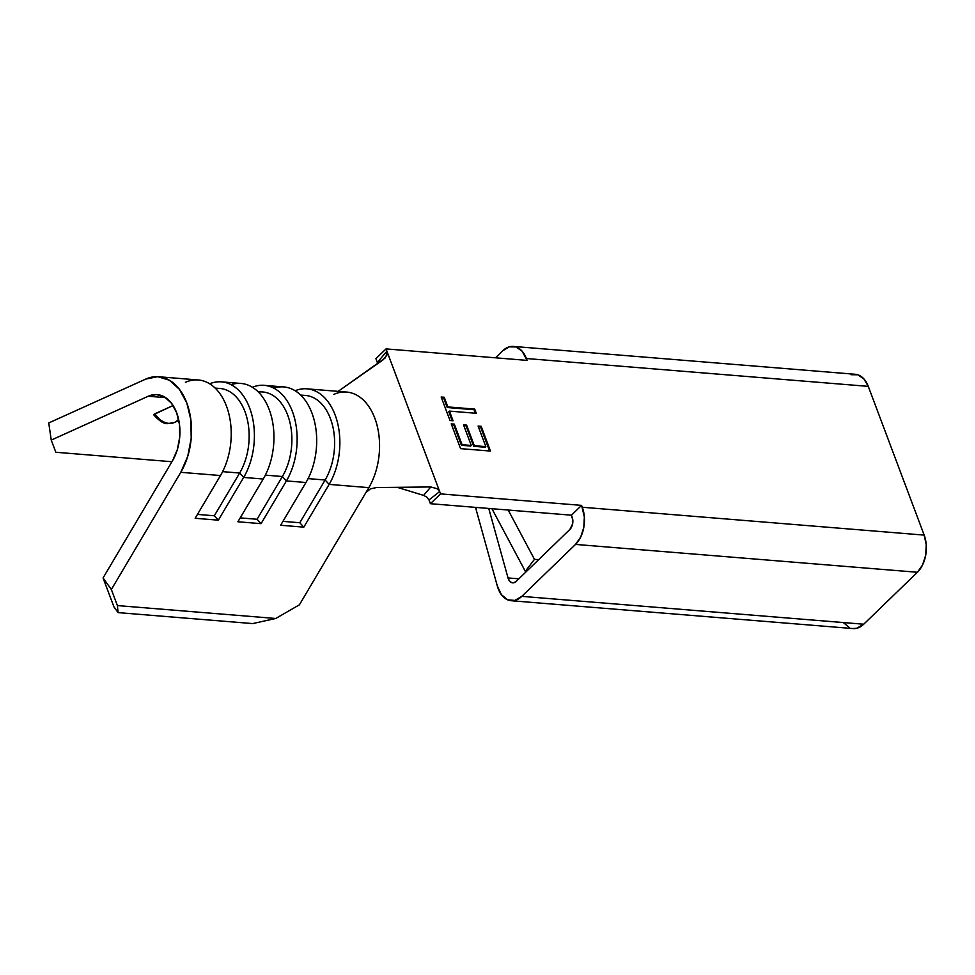 <?xml version="1.0" encoding="UTF-8"?>
<svg xmlns="http://www.w3.org/2000/svg" width="975" height="975" viewBox="0 0 975 975"><rect width="100%" height="100%" fill="white"/><g stroke="black" fill="none" stroke-linecap="round" stroke-linejoin="round"><path stroke-width="1.46" d="M167.639 423.601A5.606 3.607 -85.3 0 0 168.931 423.382A20.243 14.588 -114.3 0 1 154.867 413.766L154.05 415.155M851.09 374.717L857.854 374.802L863.887 378.897L868.274 386.368L924.178 535.104L868.274 386.368L526.378 358.52L527.085 360.384L386.051 348.904L440.554 493.886L581.587 505.379L582.282 507.244L924.178 535.104L926.25 544.818L925.689 555.287L922.582 564.927L917.414 572.264L575.518 544.416L521.82 596.359L514.861 600.417L507.646 599.832L501.442 594.726L497.311 585.975L475.812 508.438L477.067 507.5L475.812 508.438L497.311 585.975A26.898 17.306 94.7 0 0 511.192 600.722A26.898 17.306 94.7 0 0 521.82 596.359L863.716 624.219L917.414 572.264L863.716 624.219L856.757 628.278L852.711 628.546M476.288 413.303L449.438 411.109L453.058 420.773L449.999 420.518L441.163 397.008L444.234 397.264L447.854 406.916L474.703 409.098L476.288 413.303L474.703 409.098L447.854 406.916L444.234 397.264L441.163 397.008L449.999 420.518L453.058 420.773L449.438 411.109L448.805 411.73L452.168 420.7L448.805 411.73L449.438 411.109L476.288 413.303M481.175 426.307L490.486 451.072L460.566 448.634L451.254 423.881L454.326 424.125L462.053 444.697L471.266 445.441L463.527 424.881L466.598 425.124L474.325 445.697L485.83 446.635L478.103 426.063L481.175 426.307L478.103 426.063L485.83 446.635L474.325 445.697L466.598 425.124L463.527 424.881L471.266 445.441L462.053 444.697L454.326 424.125L451.254 423.881L460.566 448.634L490.486 451.072L481.175 426.307L480.541 426.928L481.175 426.307M158.584 376.74A58.268 37.501 94.7 0 0 145.75 379.092L48.75 422.943L51.236 440.091L55.843 452.266L171.941 461.723L55.843 452.266L51.236 440.091L148.249 396.24L156.548 394.57L164.58 396.996L171.515 403.272L176.658 412.754L179.485 424.466L179.705 437.239L177.292 449.768L172.502 460.773L103.058 577.956L111.357 589.497L180.789 472.314L187.712 456.41L191.197 438.323L190.881 419.872L186.798 402.943L179.363 389.244L169.345 380.189L157.743 376.691L145.75 379.092L48.75 422.943L51.236 440.091L148.249 396.24L165.628 397.654L148.249 396.24A40.341 25.959 94.7 0 1 157.133 394.607A40.341 25.959 94.7 0 1 178.486 418.811A40.341 25.959 94.7 0 1 172.502 460.773L103.058 577.956L113.941 606.852L118.085 612.617L252.708 623.586L118.085 612.617L117.402 605.572L275.718 618.479L252.708 623.586L275.718 618.479L117.402 605.572L111.357 589.497L180.789 472.314L220.484 475.544A58.268 37.501 -85.3 0 0 229.125 414.936A58.268 37.501 -85.3 0 0 198.278 379.97L158.584 376.74A58.268 37.501 94.7 0 1 189.43 411.694A58.268 37.501 94.7 0 1 180.789 472.314L220.484 475.544L195.158 518.286L218.339 520.175L243.665 477.433L263.226 479.03A58.268 37.501 -85.3 0 0 271.867 418.409A58.268 37.501 -85.3 0 0 241.02 383.455L221.459 381.859A58.268 37.501 94.7 0 1 252.306 416.812A58.268 37.501 94.7 0 1 243.665 477.433L263.226 479.03L237.9 521.771L261.068 523.66L286.406 480.919L305.967 482.503A58.268 37.501 -85.3 0 0 314.596 421.895A58.268 37.501 -85.3 0 0 283.749 386.941L264.188 385.344A58.268 37.501 94.7 0 1 295.047 420.298A58.268 37.501 94.7 0 1 286.406 480.919L305.967 482.503L280.629 525.257L303.81 527.146L329.136 484.392L368.83 487.634A58.268 37.501 -85.3 0 0 377.471 427.013A58.268 37.501 -85.3 0 0 346.625 392.06L306.93 388.83A58.268 37.501 94.7 0 1 337.777 423.784A58.268 37.501 94.7 0 1 329.136 484.392L368.83 487.634L365.869 492.631L370.342 488.889L376.472 487.549L430.792 486.952L376.472 487.549L370.342 488.889L365.869 492.631L299.398 604.817L275.718 618.479L299.398 604.817L368.83 487.634A58.268 37.501 94.7 0 0 374.839 418.263A58.268 37.501 94.7 0 0 333.791 394.412M301.129 395.545A51.541 33.174 94.7 0 1 331.987 423.333A51.541 33.174 94.7 0 1 325.126 479.992L329.136 484.392A58.268 37.501 -85.3 0 0 335.388 415.691A58.268 37.501 -85.3 0 0 295.108 390.743A58.268 37.501 94.7 0 1 306.93 388.83M258.387 392.06A51.541 33.174 94.7 0 1 289.246 419.847A51.541 33.174 94.7 0 1 282.384 476.519L286.406 480.919A58.268 37.501 -85.3 0 0 292.658 412.206A58.268 37.501 -85.3 0 0 252.367 387.258A58.268 37.501 94.7 0 1 264.188 385.344M215.658 388.574A51.541 33.174 94.7 0 1 246.517 416.374A51.541 33.174 94.7 0 1 239.655 473.033L243.665 477.433A58.268 37.501 -85.3 0 0 249.917 408.732A58.268 37.501 -85.3 0 0 209.637 383.784A58.268 37.501 94.7 0 1 221.459 381.859M153.855 414.972C159.571 421.224 164.19 424.101 167.7 423.613A5.606 3.607 94.7 0 0 168.931 423.382A20.243 14.588 65.7 0 0 174.452 422.467A20.243 14.588 -114.3 0 1 168.931 423.382A20.243 14.588 65.7 0 1 154.867 413.766L173.099 405.527L153.831 414.521M426.977 497.201L423.601 495.398L397.203 487.317L423.601 495.398L430.792 486.952L437.385 488.78L439.676 491.558L429.012 499.956L430.414 503.697L571.447 515.19L581.587 505.379L571.447 515.19L572.142 517.055A8.97 5.765 94.7 0 1 569.888 529.449L516.189 581.393A8.97 5.765 94.7 0 1 512.655 582.855A8.97 5.765 94.7 0 1 508.024 577.931L488.755 508.45L508.024 577.931L509.401 580.856L511.473 582.55L513.874 582.745L516.189 581.393L569.888 529.449L572.654 523.782L572.837 520.297L571.447 515.19L430.414 503.697L440.554 493.886L439.676 491.558L429.012 499.956L430.414 503.697L440.554 493.886L581.587 505.379L584.354 516.957L583.793 527.426L580.698 537.067L575.518 544.416L521.82 596.359L863.716 624.219A26.898 17.306 -85.3 0 1 853.088 628.57L511.192 600.722M508.182 510.035L534.471 559.345L525.306 571.301L491.924 508.706L525.306 571.301L526.524 571.411L525.306 571.301L534.471 559.345L538.639 559.687L534.471 559.345L508.182 510.035M513.362 346.43A26.898 17.306 94.7 0 1 526.378 358.52L868.274 386.368A26.898 17.306 -85.3 0 0 855.258 374.278L513.362 346.43A26.898 17.306 94.7 0 0 502.734 350.781L495.471 357.813L502.734 350.781L509.194 346.856L515.958 346.954L521.991 351.049L527.085 360.384L386.051 348.904L375.911 358.702L377.325 362.444L375.911 358.702L386.051 348.904L387.233 353.303L385.162 357.983L339.861 390.158L383.029 359.885L386.783 355.363L386.929 351.232L377.325 362.444L386.929 351.232L439.676 491.558L437.385 488.78L430.792 486.952M508.024 577.931L518.858 578.821L508.024 577.931M849.542 627.693L843.326 622.574M924.178 535.104L582.282 507.244A26.898 17.306 94.7 0 1 575.518 544.416L917.414 572.264A26.898 17.306 -85.3 0 0 924.178 535.104M429.012 499.956L426.867 497.104M339.861 390.158L338.069 391.365L339.861 390.158M231.075 384.686A58.268 37.501 94.7 0 1 269.917 411.572A58.268 37.501 94.7 0 1 263.226 479.03L237.9 521.771L261.068 523.66L257.059 519.261L240.203 517.883L257.059 519.261L282.384 476.519L286.406 480.919L261.068 523.66L257.059 519.261L282.384 476.519L265.358 475.13L282.384 476.519A51.541 33.174 -85.3 0 0 290.026 422.894A51.541 33.174 -85.3 0 0 262.738 391.974L257.9 391.572M185.445 382.322A58.268 37.501 94.7 0 1 226.493 406.173A58.268 37.501 94.7 0 1 220.484 475.544L195.158 518.286L218.339 520.175L214.317 515.775L197.462 514.41L214.317 515.775L239.655 473.033L243.665 477.433L218.339 520.175L214.317 515.775L239.655 473.033L222.617 471.644L239.655 473.033A51.541 33.174 -85.3 0 0 247.297 419.408A51.541 33.174 -85.3 0 0 220.009 388.489L215.17 388.099M273.804 388.16A58.268 37.501 94.7 0 1 312.658 415.058A58.268 37.501 94.7 0 1 305.967 482.503L280.629 525.257L303.81 527.146L299.8 522.746L282.933 521.369L299.8 522.746L325.126 479.992L329.136 484.392L303.81 527.146L299.8 522.746L325.126 479.992L308.1 478.615L325.126 479.992A51.541 33.174 -85.3 0 0 332.768 426.38A51.541 33.174 -85.3 0 0 305.48 395.46L300.641 395.058M178.571 419.213A20.243 14.588 -114.3 0 1 174.488 422.455L178.852 420.481M103.058 577.956L113.941 606.852L118.085 612.617L117.402 605.572L111.357 589.497L103.058 577.956M377.63 363.675L377.325 362.444M441.419 397.702L444.234 397.264L443.601 397.873L447.22 407.526L447.854 406.916L447.22 407.526L474.069 409.719L474.703 409.098L474.069 409.719L475.386 413.229L474.069 409.719L447.22 407.526L443.601 397.873L441.419 397.702M451.51 424.564L454.326 424.125L453.692 424.734L461.419 445.307L462.053 444.697L461.419 445.307L470.633 446.05L471.266 445.441L470.633 446.05L461.419 445.307L453.692 424.734L451.51 424.564M463.783 425.563L466.598 425.124L465.965 425.734L473.692 446.306L474.325 445.697L473.692 446.306L485.197 447.245L485.83 446.635L485.197 447.245L473.692 446.306L465.965 425.734L463.783 425.563M478.359 426.745L480.541 426.928L489.584 450.998L480.541 426.928L478.359 426.745M167.7 423.613L174.452 422.467"/></g></svg>
